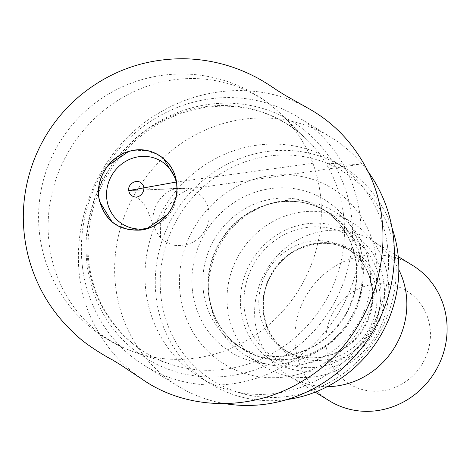 <?xml version="1.0" encoding="UTF-8"?>
<svg xmlns="http://www.w3.org/2000/svg" width="470" height="470" viewBox="0 0 470 470"><rect width="100%" height="100%" fill="white"/><g stroke="black" fill="none" stroke-linecap="round" stroke-linejoin="round"><path stroke-width="0.35" stroke-dasharray="2.35 1.76" d="M82.479 267.066A146.035 137.487 -58.5 0 0 144.925 365.836A146.035 137.487 -58.5 0 0 295.536 358.845A146.035 137.487 -58.5 0 0 359.997 215.589A146.035 137.487 -58.5 0 0 297.551 116.819A146.035 137.487 -58.5 0 0 146.94 123.81A146.035 137.487 -58.5 0 0 82.479 267.066M150.688 227.386A36.93 34.768 -58.5 0 0 176.996 186.196A36.93 34.768 -58.5 0 0 176.796 184.798M224.742 403.613A146.035 137.487 121.5 0 1 178.189 386.223A146.035 137.487 121.5 0 1 115.743 287.452A146.035 137.487 121.5 0 1 180.204 144.196A146.035 137.487 121.5 0 1 330.815 137.205A146.035 137.487 121.5 0 1 367.728 171.192M387.597 246.826A127.159 119.715 -58.5 0 0 333.218 160.822A127.159 119.715 -58.5 0 0 164.7 206.677A127.159 119.715 -58.5 0 0 200.32 377.651A127.159 119.715 -58.5 0 0 331.468 371.564A127.159 119.715 -58.5 0 0 387.597 246.826M388.12 279.556A84.441 79.501 -58.5 0 0 352.012 222.439A84.441 79.501 -58.5 0 0 240.105 252.895A84.441 79.501 -58.5 0 0 263.758 366.43A84.441 79.501 -58.5 0 0 350.849 362.388A84.441 79.501 -58.5 0 0 388.12 279.556M369.849 268.352A84.441 79.501 121.5 0 1 332.572 351.19A84.441 79.501 121.5 0 1 245.487 355.232A84.441 79.501 121.5 0 1 209.62 299.901A84.441 79.501 121.5 0 1 209.379 298.115A84.441 79.501 121.5 0 1 268.159 204.391A84.441 79.501 121.5 0 1 333.741 211.242A84.441 79.501 121.5 0 1 369.849 268.352M383.966 283.974A75.265 70.858 121.5 0 1 284.562 366.994A75.265 70.858 121.5 0 1 268.834 240.746A75.265 70.858 121.5 0 1 383.966 283.974M430.038 327.854A54.638 51.442 121.5 0 1 357.876 388.126A54.638 51.442 121.5 0 1 346.455 296.476A54.638 51.442 121.5 0 1 430.038 327.854M412.513 265.35A79.477 74.824 -58.5 0 0 307.192 294.009A79.477 74.824 -58.5 0 0 329.452 400.869M398.842 269.798A79.477 74.824 -58.5 0 0 372.258 240.675A79.477 74.824 -58.5 0 0 266.937 269.334A79.477 74.824 -58.5 0 0 289.197 376.194A79.477 74.824 -58.5 0 0 327.208 386.663M180.221 294.408A103.106 97.073 -58.5 0 0 337.948 353.628A103.106 97.073 -58.5 0 0 316.404 180.674A103.106 97.073 -58.5 0 0 180.221 294.408M392.033 227.979A127.159 119.715 -58.5 0 0 343.5 167.12A127.159 119.715 -58.5 0 0 212.358 173.207A127.159 119.715 -58.5 0 0 156.228 297.945A127.159 119.715 -58.5 0 0 210.601 383.949A127.159 119.715 -58.5 0 0 286.859 399.576M161.145 297.945A123.187 115.973 121.5 0 1 323.848 162.068A123.187 115.973 121.5 0 1 349.586 368.697A123.187 115.973 121.5 0 1 161.145 297.945M139.596 377.387C121.824 364.708 107.583 348.722 96.879 329.423M96.832 329.341C56.424 259.011 84.911 156.628 157.491 113.922C203.052 85.675 261.026 82.726 305.741 106.954M175.087 245.416C165.681 243.389 159.042 237.932 155.171 229.049C147.38 212.041 161.51 188.764 180.451 188.006L187.324 188.276C204.103 193.258 211.165 204.779 208.51 222.845C202.523 238.954 191.384 246.48 175.087 245.416M176.479 182.008L316.316 162.802L358.539 164.541L199.856 187.595L128.739 190.579L187.324 188.276M87.067 264.622A139.102 130.965 121.5 0 1 202.464 105.392A139.102 130.965 121.5 0 1 351.419 215.595A139.102 130.965 121.5 0 1 236.022 374.825A139.102 130.965 121.5 0 1 87.067 264.622M343.464 214.214A134.496 126.624 -58.5 0 0 307.192 139.831A134.496 126.624 -58.5 0 0 107.712 171.744A134.496 126.624 -58.5 0 0 169.805 363.986A134.496 126.624 -58.5 0 0 343.464 214.214M320.276 193.816A142.645 134.297 -58.5 0 0 281.806 114.927A142.645 134.297 -58.5 0 0 70.236 148.779A142.645 134.297 -58.5 0 0 136.094 352.664A142.645 134.297 -58.5 0 0 320.276 193.816M380.418 284.632A71.528 67.339 -58.5 0 0 271.002 243.548A71.528 67.339 -58.5 0 0 285.942 363.527A71.528 67.339 -58.5 0 0 380.418 284.632M376.552 291.306A59.608 56.118 -58.5 0 0 351.066 250.992A59.608 56.118 -58.5 0 0 272.071 272.488A59.608 56.118 -58.5 0 0 288.768 352.629A59.608 56.118 -58.5 0 0 350.244 349.78A59.608 56.118 -58.5 0 0 376.552 291.306M372.516 288.833A59.608 56.118 121.5 0 1 346.208 347.301A59.608 56.118 121.5 0 1 284.732 350.156A59.608 56.118 121.5 0 1 268.035 270.009A59.608 56.118 121.5 0 1 347.03 248.518A59.608 56.118 121.5 0 1 372.516 288.833M208.592 294.62A80.47 75.758 -58.5 0 0 243.002 349.046A80.47 75.758 -58.5 0 0 349.639 320.029A80.47 75.758 -58.5 0 0 327.102 211.835A80.47 75.758 -58.5 0 0 244.112 215.683A80.47 75.758 -58.5 0 0 208.592 294.62M208.927 295.031A80.74 76.011 -58.5 0 0 209.156 296.735A80.74 76.011 -58.5 0 0 300.113 357.964A80.74 76.011 -58.5 0 0 360.966 258.676A80.74 76.011 -58.5 0 0 265.127 205.413A80.74 76.011 -58.5 0 0 208.927 295.031M203.445 291.465A80.47 75.758 -58.5 0 0 237.855 345.891A80.47 75.758 -58.5 0 0 344.498 316.874A80.47 75.758 -58.5 0 0 321.956 208.68A80.47 75.758 -58.5 0 0 238.966 212.534A80.47 75.758 -58.5 0 0 203.445 291.465M192.583 291.676A89.523 84.283 -58.5 0 0 329.529 343.094A89.523 84.283 -58.5 0 0 310.823 192.929A89.523 84.283 -58.5 0 0 192.583 291.676M379.784 292.076A61.2 57.622 121.5 0 1 298.949 359.585A61.2 57.622 121.5 0 1 286.159 256.925A61.2 57.622 121.5 0 1 379.784 292.076M307.192 139.831L281.806 114.927A143.056 143.056 0 0 0 59.661 142.298A143.056 143.056 0 0 0 136.094 352.664L169.805 363.986C143.15 354.774 122.188 338.124 106.925 314.036C95.58 295.63 89.3 275.232 88.078 252.842C86.821 212.105 100.527 176.673 129.197 146.552C150.553 125.349 175.486 112.365 203.998 107.601C244.106 102.108 278.504 112.853 307.192 139.831M330.815 137.205L297.551 116.819M178.189 386.223L144.925 365.836M352.012 222.439L333.741 211.242M263.758 366.43L245.487 355.232M284.732 350.156L288.768 352.629C262.272 336.884 255.686 298.732 272.882 272.506C279.773 261.614 288.915 253.571 300.301 248.383L315.176 243.971C328.236 242.109 340.198 244.447 351.066 250.992L347.03 248.518C361.119 257.49 369.449 270.72 372.017 288.204C375.718 315.676 358.163 343.588 335.192 352.899C317.279 360.243 300.459 359.327 284.732 350.156M398.26 256.614L372.258 240.675M315.2 392.133L289.197 376.194M268.159 204.391L265.127 205.413C287.276 198.411 307.932 200.549 327.102 211.835L321.956 208.68C342.771 222.122 354.286 241.809 356.495 267.747C357.423 285.419 353.123 301.975 343.605 317.426C329.188 339.275 309.613 352.054 284.873 355.761C267.818 357.782 252.149 354.492 237.855 345.891L243.002 349.046C224.243 337.09 212.963 319.653 209.156 296.735L209.62 299.901M343.5 167.12L333.218 160.822M210.601 383.949L200.32 377.651M99.023 199.051L99.528 201.466M112.16 222.075L113.91 223.45L128.433 229.765L144.507 229.401L146.446 228.878M167.643 214.461L169.658 211.712L175.945 197.001L176.379 181.255L175.921 179.005M163.349 158.267L160.675 156.222L146.587 150.412L131.136 150.788L128.71 151.446M107.983 165.505L105.891 168.301L98.465 190.949L98.9 198.275M112.853 360.09L112.054 359.662M276.818 90.14L277.535 90.639M158.942 235.582L160.593 238.59L160.276 223.932L165.516 209.608L176.691 196.096L188.729 189.169L191.46 188.493L187.935 188.382M134.379 196.836C147.069 200.684 148.873 216.946 155.171 229.049M142.146 184.093C144.09 186.731 147.098 188.382 151.181 189.052L162.174 189.263L180.451 188.012"/><path stroke-width="0.7" d="M176.796 184.798A36.93 34.768 -58.5 0 0 135.09 157.468A36.93 34.768 -58.5 0 0 107.413 202.617A36.93 34.768 -58.5 0 0 150.688 227.386M367.728 171.192A146.035 137.487 121.5 0 1 393.261 235.981A146.035 137.487 121.5 0 1 224.742 403.613M315.2 392.133L329.452 400.869A79.477 74.824 -58.5 0 0 411.42 397.068A79.477 74.824 -58.5 0 0 446.5 319.106A79.477 74.824 -58.5 0 0 412.513 265.35L398.26 256.614M327.208 386.663A79.477 74.824 -58.5 0 0 406.245 294.432A79.477 74.824 -58.5 0 0 398.842 269.798M286.859 399.576A127.159 119.715 -58.5 0 0 397.873 253.124A127.159 119.715 -58.5 0 0 392.033 227.979M98.917 198.275C104.181 220.477 118.07 231.087 140.589 230.106C162.608 227.868 180.368 204.127 176.479 181.984C173.777 159.788 150.711 144.742 129.379 151.252C109.716 156.175 95.439 178.289 98.917 198.275M99.023 198.27C104.575 221.082 118.945 231.587 142.14 229.795C163.531 226.675 180.139 203.551 176.409 182.013C173.912 161.063 152.627 145.976 132.24 150.676C111.273 154.377 95.381 177.114 99.023 198.27M305.741 106.954C330.698 120.273 350.262 139.555 364.426 164.794C405.287 235.417 375.888 337.754 303.726 380.312C253.283 412.002 185.885 411.503 139.596 377.387M176.409 182.013L128.739 190.579C129.315 193.91 131.189 195.996 134.379 196.836C140.624 198.645 147.034 189.187 142.146 184.093C137.804 177.836 127.417 183.647 128.739 190.579L176.479 182.008M99.528 201.466L112.16 222.075M146.446 228.878L167.643 214.461M175.921 179.005L163.349 158.267M128.71 151.446L107.983 165.505M277.535 90.639C276.83 90.076 263.453 80.758 253.765 76.099C231.857 65.013 208.574 59.232 183.911 58.738C145.248 58.591 110.873 70.7 80.793 95.058C59.326 112.988 43.593 135.008 33.587 161.116C21.732 193.058 20.14 225.488 28.811 258.4C37.265 288.88 53.28 314.647 76.857 335.709C87.802 346.267 109.651 358.663 112.853 360.09L112.618 359.961M139.525 377.486L120.937 365.061L112.054 359.662M305.764 106.902L285.625 95.586L276.818 90.14"/></g></svg>
